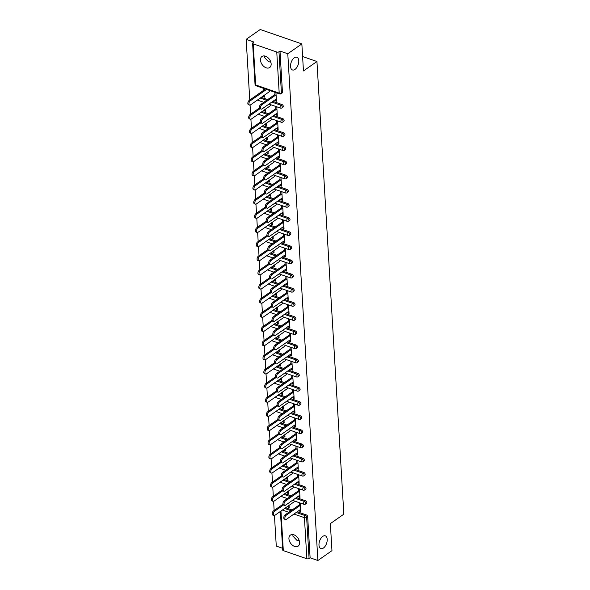 <?xml version="1.0" encoding="UTF-8"?>
<svg xmlns="http://www.w3.org/2000/svg" width="590" height="590" viewBox="0 0 590 590"><rect width="100%" height="100%" fill="white"/><g stroke="black" fill="none" stroke-linecap="round" stroke-linejoin="round"><path stroke-width="0.89" d="M299.285 540.809L296.866 540.263L292.846 536.045L293.046 534.599M322.745 536.406A6.741 3.688 109.1 0 0 319.087 543.095A6.741 3.688 109.1 0 0 320.886 548.582A6.741 3.688 109.1 0 0 323.438 548.022A6.741 3.688 109.1 0 0 327.096 541.332A6.741 3.688 109.1 0 0 325.296 535.845A6.741 3.688 109.1 0 0 322.745 536.406M270.847 62.186L268.428 61.64L264.409 57.422L264.608 55.976M294.314 57.783A6.741 3.688 109.1 0 0 290.649 64.472A6.741 3.688 109.1 0 0 292.456 69.959A6.741 3.688 109.1 0 0 295 69.399A6.741 3.688 109.1 0 0 298.665 62.71A6.741 3.688 109.1 0 0 296.858 57.223A6.741 3.688 109.1 0 0 294.314 57.783M260.492 60.165A6.741 4.499 -125 0 0 263.995 66.582A6.741 4.499 -125 0 0 269.682 67.526A6.741 4.499 -125 0 0 271.149 63.853A6.741 4.499 -125 0 0 267.639 57.429A6.741 4.499 -125 0 0 261.953 56.485A6.741 4.499 -125 0 0 260.492 60.165M288.93 538.788A6.741 4.499 -125 0 0 292.433 545.204A6.741 4.499 -125 0 0 298.12 546.148A6.741 4.499 -125 0 0 299.58 542.476A6.741 4.499 -125 0 0 296.077 536.052A6.741 4.499 -125 0 0 290.391 535.108A6.741 4.499 -125 0 0 288.93 538.788M246.163 39.346L253.951 42.045L252.918 42.76A1.578 0.797 -3.4 0 0 252.594 43.284A1.578 0.797 -3.4 0 0 253.206 43.867L276.762 52.023A1.578 0.797 -3.4 0 0 278.974 51.78L279.999 51.065L287.787 53.756L301.851 43.911L260.227 29.5L246.163 39.346L249.769 100.027M250.072 105.109L250.61 114.18M250.912 119.261L251.451 128.332M251.753 133.414L252.291 142.485M252.594 147.566L253.132 156.638M253.435 161.719L253.973 170.783M254.275 175.872L254.814 184.935M255.116 190.024L255.654 199.088M255.957 204.177L256.495 213.241M256.798 218.33L257.336 227.393M257.638 232.475L258.177 241.546M258.479 246.627L259.017 255.699M259.32 260.78L259.858 269.851M260.161 274.933L260.699 284.004M261.001 289.085L261.54 298.156M261.842 303.238L262.38 312.302M262.683 317.391L263.221 326.454M263.524 331.543L264.062 340.607M264.364 345.696L264.903 354.76M265.205 359.841L265.743 368.912M266.046 373.994L266.584 383.065M266.887 388.146L267.425 397.218M267.727 402.299L268.266 411.37M268.568 416.452L269.106 425.523M269.409 430.604L269.947 439.668M270.25 444.757L270.788 453.821M271.09 458.909L271.629 467.973M271.931 473.062L272.469 482.126M272.772 487.215L273.31 496.279M273.613 501.36L274.151 510.431M274.453 515.513L276.275 546.089L282.595 548.28M301.851 43.911L303.452 70.94L316.941 61.5L302.596 56.537M316.941 61.5L343.837 514.178L330.348 523.618L331.956 550.654L317.892 560.5L310.111 557.808L307.67 516.707L306.638 517.43L309.079 558.524L310.111 557.808M309.079 558.524A1.578 0.797 176.6 0 1 306.866 558.767L283.311 550.61A1.578 0.797 176.6 0 1 282.699 550.035L280.405 511.434M287.787 53.756L317.892 560.5M300.332 503.056L300.841 511.641L299.764 511.265L300.782 510.549M289.056 505.379L289.189 507.606L288.104 507.23L289.122 506.515M299.248 502.68L299.447 505.962M299.691 510.04L299.764 511.265M288.038 506.087L288.104 507.23M261.274 97.357L267.698 99.577M272.846 101.362L281.954 104.519A1.578 1.055 55 0 1 283.281 106.311A1.578 1.055 55 0 1 282.942 107.166L281.917 107.889A1.578 1.055 55 0 0 282.256 107.026A1.578 1.055 -125 0 0 280.929 105.234L281.954 104.519M279.999 51.065L282.44 92.158A1.578 1.055 55 0 1 282.101 93.021L281.076 93.736A1.578 1.055 55 0 0 281.415 92.873L282.44 92.158M285.656 507.761L292.08 509.981M297.227 511.766L306.335 514.915A1.578 1.055 55 0 1 307.67 516.707M276.149 113.789L276.216 115.013L277.3 115.389L276.791 106.805M275.707 106.429L275.906 109.71M265.515 109.128L265.647 111.355L264.563 110.979L265.581 110.264M264.497 109.843L264.563 110.979M262.956 125.663L269.379 127.883M274.527 129.667L283.635 132.816A1.578 1.055 55 0 1 284.963 134.609A1.578 1.055 55 0 1 284.623 135.471L283.598 136.194A1.578 1.055 55 0 0 283.938 135.331A1.578 1.055 -125 0 0 282.61 133.539L283.635 132.816M277.831 142.094L277.897 143.318L278.981 143.695L278.473 135.11M277.389 134.734L277.588 138.008M267.196 137.433L267.329 139.66L266.245 139.284L267.263 138.569M266.179 138.141L266.245 139.284M264.637 153.96L271.061 156.188M276.209 157.965L285.317 161.122A1.578 1.055 55 0 1 286.644 162.914A1.578 1.055 55 0 1 286.305 163.777L285.28 164.499A1.578 1.055 55 0 0 285.619 163.637A1.578 1.055 -125 0 0 284.292 161.844L285.317 161.122M279.512 170.399L279.586 171.624L280.663 171.992L280.154 163.415M279.07 163.039L279.269 166.314M268.878 165.731L269.011 167.958L267.926 167.59L268.944 166.874M267.86 166.446L267.926 167.59M266.319 182.266L272.742 184.493M277.89 186.27L286.998 189.427A1.578 1.055 55 0 1 288.326 191.219A1.578 1.055 55 0 1 287.986 192.082L286.961 192.797A1.578 1.055 55 0 0 287.3 191.942A1.578 1.055 -125 0 0 285.973 190.142L286.998 189.427M281.194 198.705L281.268 199.922L282.344 200.298L281.836 191.72M280.752 191.344L280.951 194.619M270.559 194.036L270.692 196.264L269.608 195.887L270.626 195.179M269.542 194.752L269.608 195.887M268 210.571L274.424 212.798M279.572 214.576L288.68 217.732A1.578 1.055 55 0 1 290.007 219.524A1.578 1.055 55 0 1 289.668 220.387L288.643 221.103A1.578 1.055 55 0 0 288.982 220.24A1.578 1.055 -125 0 0 287.655 218.447L288.68 217.732M282.876 227.003L282.949 228.227L284.026 228.603L283.517 220.018M282.433 219.65L282.632 222.924M272.241 222.342L272.374 224.569L271.289 224.193L272.307 223.477M271.223 223.057L271.289 224.193M269.682 238.876L276.105 241.096M281.253 242.881L290.361 246.03A1.578 1.055 55 0 1 291.689 247.83A1.578 1.055 55 0 1 291.349 248.685L290.324 249.408A1.578 1.055 55 0 0 290.663 248.545A1.578 1.055 -125 0 0 289.336 246.753L290.361 246.03M284.557 255.308L284.631 256.532L285.707 256.908L285.199 248.324M284.115 247.948L284.314 251.229M273.922 250.647L274.055 252.874L272.971 252.498L273.989 251.782M272.905 251.355L272.971 252.498M271.363 267.174L277.787 269.401M282.935 271.186L292.043 274.335A1.578 1.055 55 0 1 293.37 276.127A1.578 1.055 55 0 1 293.031 276.99L292.006 277.713A1.578 1.055 55 0 0 292.345 276.85A1.578 1.055 -125 0 0 291.018 275.058L292.043 274.335M286.239 283.613L286.312 284.837L287.389 285.206L286.88 276.629M285.796 276.253L285.995 279.527M275.604 278.952L275.737 281.172L274.652 280.803L275.67 280.088M274.586 279.66L274.652 280.803M273.045 295.479L279.468 297.707M284.616 299.484L293.724 302.641A1.578 1.055 55 0 1 295.052 304.433A1.578 1.055 55 0 1 294.712 305.296L293.687 306.011A1.578 1.055 55 0 0 294.026 305.155A1.578 1.055 -125 0 0 292.699 303.363L293.724 302.641M287.92 311.918L287.994 313.135L289.07 313.511L288.562 304.934M287.478 304.558L287.677 307.832M277.285 307.25L277.418 309.477L276.334 309.101L277.352 308.393M276.268 307.965L276.334 309.101M274.726 323.785L281.15 326.012M286.298 327.789L295.406 330.946A1.578 1.055 55 0 1 296.733 332.738A1.578 1.055 55 0 1 296.394 333.601L295.369 334.316A1.578 1.055 55 0 0 295.708 333.453A1.578 1.055 -125 0 0 294.381 331.661L295.406 330.946M289.602 340.216L289.675 341.44L290.752 341.817L290.243 333.239M289.159 332.863L289.358 336.138M278.967 335.555L279.1 337.782L278.015 337.406L279.033 336.698M277.949 336.271L278.015 337.406M276.408 352.09L282.831 354.31M287.979 356.094L297.087 359.251A1.578 1.055 55 0 1 298.422 361.043A1.578 1.055 55 0 1 298.075 361.899L297.05 362.621A1.578 1.055 55 0 0 297.389 361.759A1.578 1.055 -125 0 0 296.062 359.966L297.087 359.251M291.283 368.521L291.357 369.746L292.433 370.122L291.925 361.537M290.841 361.161L291.04 364.443M280.648 363.86L280.781 366.088L279.697 365.712L280.715 364.996M279.631 364.576L279.697 365.712M278.089 380.395L284.513 382.615M289.661 384.4L298.769 387.549A1.578 1.055 55 0 1 300.104 389.341A1.578 1.055 55 0 1 299.757 390.204L298.732 390.927A1.578 1.055 55 0 0 299.071 390.064A1.578 1.055 -125 0 0 297.744 388.272L298.769 387.549M292.965 396.827L293.038 398.051L294.115 398.427L293.606 389.843M292.522 389.466L292.721 392.748M282.33 392.166L282.463 394.393L281.378 394.017L282.396 393.301M281.312 392.874L281.378 394.017M279.771 408.693L286.194 410.92M291.342 412.705L300.45 415.854A1.578 1.055 55 0 1 301.785 417.646A1.578 1.055 55 0 1 301.438 418.509L300.413 419.232A1.578 1.055 55 0 0 300.753 418.369A1.578 1.055 -125 0 0 299.425 416.577L300.45 415.854M294.646 425.132L294.72 426.356L295.796 426.725L295.288 418.148M294.204 417.772L294.403 421.046M284.011 420.471L284.144 422.691L283.06 422.322L284.078 421.607M282.994 421.179L283.06 422.322M281.452 436.998L287.876 439.226M293.024 441.003L302.132 444.159A1.578 1.055 55 0 1 303.467 445.952A1.578 1.055 55 0 1 303.12 446.814L302.095 447.53A1.578 1.055 55 0 0 302.434 446.674A1.578 1.055 -125 0 0 301.106 444.875L302.132 444.159M296.328 453.437L296.401 454.654L297.478 455.03L296.969 446.453M295.885 446.077L296.084 449.351M285.693 448.769L285.826 450.996L284.741 450.62L285.759 449.912M284.675 449.484L284.741 450.62M283.134 465.303L289.557 467.531M294.705 469.308L303.813 472.465A1.578 1.055 55 0 1 305.148 474.257A1.578 1.055 55 0 1 304.801 475.12L303.776 475.835A1.578 1.055 55 0 0 304.116 474.972A1.578 1.055 -125 0 0 302.788 473.18L303.813 472.465M298.009 481.735L298.083 482.959L299.159 483.335L298.651 474.751M297.567 474.382L297.766 477.657M287.374 477.074L287.507 479.301L286.423 478.925L287.441 478.217M286.356 477.789L286.423 478.925M284.815 493.609L291.239 495.829M296.387 497.613L305.495 500.763A1.578 1.055 55 0 1 306.83 502.562A1.578 1.055 55 0 1 306.483 503.418L305.458 504.14A1.578 1.055 55 0 0 305.797 503.277A1.578 1.055 -125 0 0 304.469 501.485L305.495 500.763M288.215 491.227L288.348 493.454L287.264 493.078L288.281 492.362M287.197 491.942L287.264 493.078M298.85 495.888L298.923 497.112L300 497.488L299.491 488.904M298.407 488.535L298.606 491.809M283.974 479.456L290.398 481.676M295.546 483.461L304.654 486.617A1.578 1.055 55 0 1 305.989 488.409A1.578 1.055 55 0 1 305.642 489.265L304.617 489.988A1.578 1.055 55 0 0 304.956 489.125A1.578 1.055 -125 0 0 303.629 487.333L304.654 486.617M286.534 462.921L286.666 465.149L285.582 464.773L286.6 464.065M285.516 463.637L285.582 464.773M297.168 467.582L297.242 468.807L298.319 469.183L297.81 460.606M296.726 460.229L296.925 463.504M282.293 451.151L288.717 453.378M293.864 455.156L302.972 458.312A1.578 1.055 55 0 1 304.307 460.104A1.578 1.055 55 0 1 303.961 460.967L302.935 461.682A1.578 1.055 55 0 0 303.275 460.82A1.578 1.055 -125 0 0 301.947 459.027L302.972 458.312M284.852 434.616L284.985 436.843L283.901 436.467L284.918 435.759M283.834 435.332L283.901 436.467M295.487 439.285L295.56 440.501L296.637 440.877L296.128 432.3M295.044 431.924L295.243 435.199M280.611 422.846L287.035 425.073M292.183 426.85L301.291 430.007A1.578 1.055 55 0 1 302.626 431.799A1.578 1.055 55 0 1 302.279 432.662L301.254 433.377A1.578 1.055 55 0 0 301.593 432.522A1.578 1.055 -125 0 0 300.266 430.729L301.291 430.007M283.171 406.318L283.303 408.538L282.219 408.169L283.237 407.454M282.153 407.026L282.219 408.169M293.805 410.979L293.879 412.204L294.956 412.58L294.447 403.995M293.363 403.619L293.562 406.894M278.93 394.548L285.354 396.768M290.501 398.552L299.609 401.702A1.578 1.055 55 0 1 300.944 403.494A1.578 1.055 55 0 1 300.598 404.356L299.572 405.079A1.578 1.055 55 0 0 299.912 404.216A1.578 1.055 -125 0 0 298.584 402.424L299.609 401.702M281.489 378.013L281.622 380.24L280.538 379.864L281.555 379.149M280.471 378.721L280.538 379.864M292.124 382.674L292.197 383.898L293.274 384.274L292.765 375.69M291.681 375.314L291.88 378.596M277.248 366.243L283.672 368.462M288.82 370.247L297.928 373.396A1.578 1.055 55 0 1 299.263 375.196A1.578 1.055 55 0 1 298.916 376.051L297.891 376.774A1.578 1.055 55 0 0 298.23 375.911A1.578 1.055 -125 0 0 296.903 374.119L297.928 373.396M279.808 349.708L279.94 351.935L278.856 351.559L279.874 350.851M278.79 350.423L278.856 351.559M290.442 354.369L290.516 355.593L291.593 355.969L291.084 347.385M290 347.016L290.199 350.29M275.567 337.937L281.991 340.165M287.138 341.942L296.246 345.098A1.578 1.055 55 0 1 297.574 346.891A1.578 1.055 55 0 1 297.235 347.753L296.209 348.469A1.578 1.055 55 0 0 296.549 347.606A1.578 1.055 -125 0 0 295.221 345.814L296.246 345.098M278.126 321.403L278.259 323.63L277.175 323.254L278.192 322.546M277.108 322.118L277.175 323.254M288.761 326.071L288.834 327.288L289.911 327.664L289.402 319.087M288.318 318.711L288.517 321.985M273.885 309.632L280.309 311.859M285.457 313.637L294.565 316.793A1.578 1.055 55 0 1 295.892 318.585A1.578 1.055 55 0 1 295.553 319.448L294.528 320.163A1.578 1.055 55 0 0 294.867 319.308A1.578 1.055 -125 0 0 293.54 317.509L294.565 316.793M276.445 293.097L276.577 295.325L275.493 294.956L276.511 294.24M275.427 293.813L275.493 294.956M287.079 297.766L287.153 298.99L288.23 299.359L287.721 290.781M286.637 290.405L286.836 293.68M272.204 281.327L278.627 283.554M283.775 285.339L292.883 288.488A1.578 1.055 55 0 1 294.211 290.28A1.578 1.055 55 0 1 293.872 291.143L292.846 291.866A1.578 1.055 55 0 0 293.186 291.003A1.578 1.055 -125 0 0 291.858 289.211L292.883 288.488M274.763 264.799L274.896 267.027L273.812 266.651L274.829 265.935M273.745 265.507L273.812 266.651M285.398 269.46L285.471 270.685L286.548 271.061L286.039 262.476M284.955 262.1L285.154 265.375M270.522 253.029L276.946 255.249M282.094 257.034L291.202 260.183A1.578 1.055 55 0 1 292.529 261.975A1.578 1.055 55 0 1 292.19 262.838L291.165 263.56A1.578 1.055 55 0 0 291.504 262.697A1.578 1.055 -125 0 0 290.177 260.905L291.202 260.183M273.082 236.494L273.214 238.721L272.13 238.345L273.148 237.63M272.064 237.209L272.13 238.345M283.716 241.155L283.79 242.379L284.867 242.756L284.358 234.171M283.274 233.795L283.473 237.077M268.841 224.724L275.264 226.944M280.412 228.728L289.52 231.885A1.578 1.055 55 0 1 290.848 233.677A1.578 1.055 55 0 1 290.509 234.532L289.483 235.255A1.578 1.055 55 0 0 289.823 234.392A1.578 1.055 -125 0 0 288.495 232.6L289.52 231.885M271.4 208.189L271.533 210.416L270.449 210.04L271.466 209.332M270.382 208.904L270.449 210.04M282.035 212.85L282.108 214.074L283.185 214.45L282.676 205.866M281.592 205.497L281.791 208.772M267.159 196.418L273.583 198.646M278.731 200.423L287.839 203.58A1.578 1.055 55 0 1 289.166 205.372A1.578 1.055 55 0 1 288.827 206.234L287.802 206.95A1.578 1.055 55 0 0 288.141 206.087A1.578 1.055 -125 0 0 286.814 204.295L287.839 203.58M269.719 179.884L269.851 182.111L268.767 181.735L269.785 181.027M268.701 180.599L268.767 181.735M280.353 184.552L280.427 185.769L281.504 186.145L280.995 177.568M279.911 177.192L280.11 180.466M265.478 168.113L271.901 170.34M277.049 172.118L286.157 175.274A1.578 1.055 55 0 1 287.485 177.066A1.578 1.055 55 0 1 287.146 177.929L286.12 178.645A1.578 1.055 55 0 0 286.46 177.789A1.578 1.055 -125 0 0 285.132 175.997L286.157 175.274M268.037 151.586L268.17 153.806L267.086 153.437L268.103 152.722M267.019 152.294L267.086 153.437M278.672 156.247L278.745 157.471L279.822 157.84L279.313 149.263M278.229 148.887L278.428 152.161M263.796 139.808L270.22 142.035M275.368 143.82L284.476 146.969A1.578 1.055 55 0 1 285.803 148.761A1.578 1.055 55 0 1 285.464 149.624L284.439 150.347A1.578 1.055 55 0 0 284.778 149.484A1.578 1.055 -125 0 0 283.451 147.692L284.476 146.969M266.356 123.281L266.488 125.508L265.404 125.132L266.422 124.416M265.338 123.989L265.404 125.132M276.99 127.942L277.057 129.166L278.141 129.542L277.632 120.957M276.548 120.581L276.747 123.863M262.115 111.51L268.538 113.73M273.686 115.515L282.794 118.664A1.578 1.055 55 0 1 284.122 120.463A1.578 1.055 55 0 1 283.783 121.319L282.757 122.041A1.578 1.055 55 0 0 283.097 121.179A1.578 1.055 -125 0 0 281.769 119.386L282.794 118.664M264.674 94.975L264.807 97.203L263.723 96.826L264.74 96.111M263.214 88.249L263.354 90.521M263.656 95.691L263.723 96.826M264.431 90.889L264.298 88.618M275.309 99.636L275.375 100.861L276.459 101.237L275.95 92.652M274.866 92.283L275.065 95.558M298.923 497.112L299.941 496.397M298.083 482.959L299.101 482.251M297.242 468.807L298.26 468.099M296.401 454.654L297.419 453.946M295.56 440.501L296.578 439.793M294.72 426.356L295.738 425.641M293.879 412.204L294.897 411.488M293.038 398.051L294.056 397.336M292.197 383.898L293.215 383.183M291.357 369.746L292.375 369.03M290.516 355.593L291.534 354.885M289.675 341.44L290.693 340.732M288.834 327.288L289.852 326.58M287.994 313.135L289.012 312.427M287.153 298.99L288.171 298.274M286.312 284.837L287.33 284.122M285.471 270.685L286.482 269.969M284.631 256.532L285.641 255.817M283.79 242.379L284.8 241.664M282.949 228.227L283.96 227.519M282.108 214.074L283.119 213.366M281.268 199.922L282.278 199.214M280.427 185.769L281.437 185.061M279.586 171.624L280.597 170.908M278.745 157.471L279.756 156.756M277.897 143.318L278.915 142.603M277.057 129.166L278.074 128.45M276.216 115.013L277.234 114.298M275.375 100.861L276.393 100.145M285.545 519.51L284.461 519.141A2.367 1.298 -70.9 0 1 283.834 517.209A2.367 1.298 -70.9 0 1 285.118 514.856L286.202 515.232A2.367 1.298 109.1 0 0 284.911 517.585A2.367 1.298 109.1 0 0 285.545 519.51A2.367 1.298 109.1 0 0 286.445 519.318L300.708 509.332M285.118 514.856L299.381 504.87M286.202 515.232L300.465 505.247M273.974 515.505L272.897 515.136A2.367 1.298 -70.9 0 1 272.263 513.204A2.367 1.298 -70.9 0 1 273.546 510.851L274.63 511.228A2.367 1.298 109.1 0 0 273.34 513.58A2.367 1.298 109.1 0 0 273.974 515.505A2.367 1.298 109.1 0 0 274.874 515.313L294.167 501.795M283.569 504.966L274.63 511.228M283.023 504.221L273.546 510.851M284.705 505.365L283.62 504.988A2.367 1.298 -70.9 0 1 282.994 503.056A2.367 1.298 -70.9 0 1 284.277 500.711L285.361 501.08A2.367 1.298 109.1 0 0 284.07 503.432A2.367 1.298 109.1 0 0 284.705 505.365A2.367 1.298 109.1 0 0 285.604 505.165L299.868 495.18M284.277 500.711L298.54 490.718M285.361 501.08L299.624 491.094M283.864 491.212L282.78 490.836A2.367 1.298 -70.9 0 1 282.153 488.904A2.367 1.298 -70.9 0 1 283.436 486.558L284.52 486.927A2.367 1.298 109.1 0 0 283.23 489.28A2.367 1.298 109.1 0 0 283.864 491.212A2.367 1.298 109.1 0 0 284.764 491.013L299.027 481.027M283.436 486.558L297.699 476.565M284.52 486.927L298.783 476.941M283.023 477.059L281.939 476.683A2.367 1.298 -70.9 0 1 281.312 474.758A2.367 1.298 -70.9 0 1 282.595 472.406L283.679 472.782A2.367 1.298 109.1 0 0 282.389 475.127A2.367 1.298 109.1 0 0 283.023 477.059A2.367 1.298 109.1 0 0 283.923 476.86L298.186 466.874M282.595 472.406L296.858 462.42M283.679 472.782L297.943 462.789M282.182 462.907L281.098 462.531A2.367 1.298 -70.9 0 1 280.471 460.606A2.367 1.298 -70.9 0 1 281.755 458.253L282.839 458.629A2.367 1.298 109.1 0 0 281.548 460.974A2.367 1.298 109.1 0 0 282.182 462.907A2.367 1.298 109.1 0 0 283.082 462.708L297.345 452.722M281.755 458.253L296.018 448.267M282.839 458.629L297.102 448.636M281.342 448.754L280.257 448.378A2.367 1.298 -70.9 0 1 279.631 446.453A2.367 1.298 -70.9 0 1 280.914 444.1L281.998 444.476A2.367 1.298 109.1 0 0 280.707 446.829A2.367 1.298 109.1 0 0 281.342 448.754A2.367 1.298 109.1 0 0 282.241 448.555L296.505 438.569M280.914 444.1L295.177 434.115M281.998 444.476L296.261 434.491M273.133 501.353L272.056 500.984A2.367 1.298 -70.9 0 1 271.422 499.051A2.367 1.298 -70.9 0 1 272.705 496.699L273.79 497.075A2.367 1.298 109.1 0 0 272.499 499.428A2.367 1.298 109.1 0 0 273.133 501.353A2.367 1.298 109.1 0 0 274.033 501.161L293.326 487.65M282.728 490.814L273.79 497.075M282.182 490.069L272.705 496.699M272.292 487.207L271.216 486.831A2.367 1.298 -70.9 0 1 270.581 484.899A2.367 1.298 -70.9 0 1 271.865 482.554L272.949 482.922A2.367 1.298 109.1 0 0 271.658 485.275A2.367 1.298 109.1 0 0 272.292 487.207A2.367 1.298 109.1 0 0 273.192 487.008L292.485 473.497M281.887 476.661L272.949 482.922M281.342 475.916L271.865 482.554M271.452 473.055L270.375 472.678A2.367 1.298 -70.9 0 1 269.741 470.746A2.367 1.298 -70.9 0 1 271.024 468.401L272.108 468.77A2.367 1.298 109.1 0 0 270.817 471.122A2.367 1.298 109.1 0 0 271.452 473.055A2.367 1.298 109.1 0 0 272.351 472.856L291.644 459.345M281.046 462.508L272.108 468.77M280.501 461.764L271.024 468.401M270.611 458.902L269.534 458.526A2.367 1.298 -70.9 0 1 268.9 456.601A2.367 1.298 -70.9 0 1 270.183 454.248L271.267 454.625A2.367 1.298 109.1 0 0 269.977 456.97A2.367 1.298 109.1 0 0 270.611 458.902A2.367 1.298 109.1 0 0 271.511 458.703L290.804 445.192M280.206 448.363L271.267 454.625M279.66 447.611L270.183 454.248M269.77 444.749L268.693 444.373A2.367 1.298 -70.9 0 1 268.059 442.448A2.367 1.298 -70.9 0 1 269.342 440.096L270.427 440.472A2.367 1.298 109.1 0 0 269.136 442.817A2.367 1.298 109.1 0 0 269.77 444.749A2.367 1.298 109.1 0 0 270.67 444.55L289.963 431.039M279.365 434.211L270.427 440.472M278.819 433.458L269.342 440.096M280.501 434.601L279.417 434.225A2.367 1.298 -70.9 0 1 278.79 432.3A2.367 1.298 -70.9 0 1 280.073 429.948L281.157 430.324A2.367 1.298 109.1 0 0 279.867 432.676A2.367 1.298 109.1 0 0 280.501 434.601A2.367 1.298 109.1 0 0 281.401 434.402L295.664 424.417M280.073 429.948L294.336 419.962M281.157 430.324L295.42 420.338M268.929 430.597L267.853 430.221A2.367 1.298 -70.9 0 1 267.218 428.296A2.367 1.298 -70.9 0 1 268.502 425.943L269.586 426.319A2.367 1.298 109.1 0 0 268.295 428.672A2.367 1.298 109.1 0 0 268.929 430.597A2.367 1.298 109.1 0 0 269.829 430.398L289.122 416.887M278.524 420.058L269.586 426.319M277.979 419.306L268.502 425.943M279.66 420.449L278.576 420.073A2.367 1.298 -70.9 0 1 277.949 418.148A2.367 1.298 -70.9 0 1 279.232 415.795L280.316 416.171A2.367 1.298 109.1 0 0 279.026 418.524A2.367 1.298 109.1 0 0 279.66 420.449A2.367 1.298 109.1 0 0 280.56 420.257L294.823 410.264M279.232 415.795L293.495 405.809M280.316 416.171L294.58 406.185M268.089 416.444L267.012 416.068A2.367 1.298 -70.9 0 1 266.378 414.143A2.367 1.298 -70.9 0 1 267.661 411.791L268.745 412.167A2.367 1.298 109.1 0 0 267.454 414.519A2.367 1.298 109.1 0 0 268.089 416.444A2.367 1.298 109.1 0 0 268.988 416.245L288.281 402.734M277.683 405.905L268.745 412.167M277.138 405.153L267.661 411.791M278.819 406.296L277.735 405.927A2.367 1.298 -70.9 0 1 277.108 403.995A2.367 1.298 -70.9 0 1 278.392 401.643L279.476 402.019A2.367 1.298 109.1 0 0 278.185 404.371A2.367 1.298 109.1 0 0 278.819 406.296A2.367 1.298 109.1 0 0 279.719 406.104L293.982 396.111M278.392 401.643L292.655 391.657M279.476 402.019L293.739 392.033M267.248 402.292L266.171 401.915A2.367 1.298 -70.9 0 1 265.537 399.991A2.367 1.298 -70.9 0 1 266.82 397.638L267.904 398.014A2.367 1.298 109.1 0 0 266.614 400.367A2.367 1.298 109.1 0 0 267.248 402.292A2.367 1.298 109.1 0 0 268.148 402.1L287.441 388.581M276.843 391.753L267.904 398.014M276.297 391L266.82 397.638M277.979 392.144L276.894 391.775A2.367 1.298 -70.9 0 1 276.268 389.843A2.367 1.298 -70.9 0 1 277.551 387.49L278.635 387.866A2.367 1.298 109.1 0 0 277.344 390.219A2.367 1.298 109.1 0 0 277.979 392.144A2.367 1.298 109.1 0 0 278.878 391.952L293.142 381.966M277.551 387.49L291.814 377.504M278.635 387.866L292.898 377.88M266.407 388.139L265.33 387.77A2.367 1.298 -70.9 0 1 264.696 385.838A2.367 1.298 -70.9 0 1 265.979 383.485L267.064 383.861A2.367 1.298 109.1 0 0 265.773 386.214A2.367 1.298 109.1 0 0 266.407 388.139A2.367 1.298 109.1 0 0 267.307 387.947L286.6 374.429M276.002 377.6L267.064 383.861M275.456 376.855L265.979 383.485M277.138 377.998L276.054 377.622A2.367 1.298 -70.9 0 1 275.419 375.69A2.367 1.298 -70.9 0 1 276.71 373.345L277.794 373.713A2.367 1.298 109.1 0 0 276.504 376.066A2.367 1.298 109.1 0 0 277.138 377.998A2.367 1.298 109.1 0 0 278.038 377.799L292.301 367.813M276.71 373.345L290.973 363.352M277.794 373.713L292.057 363.728M265.566 373.986L264.49 373.618A2.367 1.298 -70.9 0 1 263.855 371.685A2.367 1.298 -70.9 0 1 265.139 369.333L266.223 369.709A2.367 1.298 109.1 0 0 264.932 372.061A2.367 1.298 109.1 0 0 265.566 373.986A2.367 1.298 109.1 0 0 266.466 373.795L285.759 360.284M275.161 363.447L266.223 369.709M274.616 362.703L265.139 369.333M276.297 363.846L275.213 363.469A2.367 1.298 -70.9 0 1 274.579 361.537A2.367 1.298 -70.9 0 1 275.869 359.192L276.953 359.561A2.367 1.298 109.1 0 0 275.663 361.913A2.367 1.298 109.1 0 0 276.297 363.846A2.367 1.298 109.1 0 0 277.197 363.647L291.46 353.661M275.869 359.192L290.132 349.199M276.953 359.561L291.217 349.575M264.726 359.841L263.649 359.465A2.367 1.298 -70.9 0 1 263.015 357.533A2.367 1.298 -70.9 0 1 264.298 355.187L265.382 355.556A2.367 1.298 109.1 0 0 264.091 357.909A2.367 1.298 109.1 0 0 264.726 359.841A2.367 1.298 109.1 0 0 265.625 359.642L284.918 346.131M274.32 349.295L265.382 355.556M273.775 348.55L264.298 355.187M275.456 349.693L274.372 349.317A2.367 1.298 -70.9 0 1 273.738 347.392A2.367 1.298 -70.9 0 1 275.029 345.039L276.113 345.416A2.367 1.298 109.1 0 0 274.822 347.761A2.367 1.298 109.1 0 0 275.456 349.693A2.367 1.298 109.1 0 0 276.356 349.494L290.619 339.508M275.029 345.039L289.292 335.054M276.113 345.416L290.376 335.422M263.885 345.688L262.808 345.312A2.367 1.298 -70.9 0 1 262.174 343.38A2.367 1.298 -70.9 0 1 263.457 341.035L264.541 341.404A2.367 1.298 109.1 0 0 263.251 343.756A2.367 1.298 109.1 0 0 263.885 345.688A2.367 1.298 109.1 0 0 264.785 345.489L284.078 331.978M273.48 335.142L264.541 341.404M272.934 334.397L263.457 341.035M274.616 335.54L273.531 335.164A2.367 1.298 -70.9 0 1 272.897 333.239A2.367 1.298 -70.9 0 1 274.188 330.887L275.272 331.263A2.367 1.298 109.1 0 0 273.981 333.608A2.367 1.298 109.1 0 0 274.616 335.54A2.367 1.298 109.1 0 0 275.515 335.341L289.779 325.356M274.188 330.887L288.451 320.901M275.272 331.263L289.535 321.27M263.044 331.536L261.967 331.16A2.367 1.298 -70.9 0 1 261.333 329.235A2.367 1.298 -70.9 0 1 262.616 326.882L263.701 327.258A2.367 1.298 109.1 0 0 262.41 329.604A2.367 1.298 109.1 0 0 263.044 331.536A2.367 1.298 109.1 0 0 263.944 331.337L283.237 317.826M272.639 320.997L263.701 327.258M272.093 320.245L262.616 326.882M273.775 321.388L272.691 321.012A2.367 1.298 -70.9 0 1 272.056 319.087A2.367 1.298 -70.9 0 1 273.347 316.734L274.431 317.11A2.367 1.298 109.1 0 0 273.141 319.463A2.367 1.298 109.1 0 0 273.775 321.388A2.367 1.298 109.1 0 0 274.675 321.189L288.938 311.203M273.347 316.734L287.61 306.748M274.431 317.11L288.694 307.125M262.203 317.383L261.127 317.007A2.367 1.298 -70.9 0 1 260.492 315.082A2.367 1.298 -70.9 0 1 261.776 312.73L262.86 313.106A2.367 1.298 109.1 0 0 261.569 315.451A2.367 1.298 109.1 0 0 262.203 317.383A2.367 1.298 109.1 0 0 263.103 317.184L282.396 303.673M271.798 306.844L262.86 313.106M271.252 306.092L261.776 312.73M272.934 307.235L271.85 306.859A2.367 1.298 -70.9 0 1 271.216 304.934A2.367 1.298 -70.9 0 1 272.506 302.582L273.59 302.958A2.367 1.298 109.1 0 0 272.3 305.31A2.367 1.298 109.1 0 0 272.934 307.235A2.367 1.298 109.1 0 0 273.834 307.036L288.097 297.05M272.506 302.582L286.769 292.596M273.59 302.958L287.854 292.972M261.363 303.231L260.286 302.854A2.367 1.298 -70.9 0 1 259.652 300.93A2.367 1.298 -70.9 0 1 260.935 298.577L262.019 298.953A2.367 1.298 109.1 0 0 260.728 301.306A2.367 1.298 109.1 0 0 261.363 303.231A2.367 1.298 109.1 0 0 262.262 303.031L281.555 289.52M270.957 292.692L262.019 298.953M270.412 291.939L260.935 298.577M272.093 293.082L271.009 292.706A2.367 1.298 -70.9 0 1 270.375 290.781A2.367 1.298 -70.9 0 1 271.666 288.429L272.75 288.805A2.367 1.298 109.1 0 0 271.459 291.158A2.367 1.298 109.1 0 0 272.093 293.082A2.367 1.298 109.1 0 0 272.993 292.891L287.256 282.898M271.666 288.429L285.929 278.443M272.75 288.805L287.013 278.819M260.522 289.078L259.445 288.702A2.367 1.298 -70.9 0 1 258.811 286.777A2.367 1.298 -70.9 0 1 260.094 284.424L261.178 284.8A2.367 1.298 109.1 0 0 259.888 287.153A2.367 1.298 109.1 0 0 260.522 289.078A2.367 1.298 109.1 0 0 261.422 288.879L280.715 275.368M270.117 278.539L261.178 284.8M269.571 277.787L260.094 284.424M271.252 278.93L270.168 278.561A2.367 1.298 -70.9 0 1 269.534 276.629A2.367 1.298 -70.9 0 1 270.825 274.276L271.909 274.652A2.367 1.298 109.1 0 0 270.618 277.005A2.367 1.298 109.1 0 0 271.252 278.93A2.367 1.298 109.1 0 0 272.152 278.738L286.416 268.745M270.825 274.276L285.088 264.291M271.909 274.652L286.172 264.667M259.681 274.925L258.604 274.549A2.367 1.298 -70.9 0 1 257.97 272.624A2.367 1.298 -70.9 0 1 259.253 270.272L260.338 270.648A2.367 1.298 109.1 0 0 259.047 273A2.367 1.298 109.1 0 0 259.681 274.925A2.367 1.298 109.1 0 0 260.581 274.726L279.874 261.215M269.276 264.386L260.338 270.648M268.73 263.634L259.253 270.272M270.412 264.777L269.328 264.409A2.367 1.298 -70.9 0 1 268.693 262.476A2.367 1.298 -70.9 0 1 269.984 260.124L271.068 260.5A2.367 1.298 109.1 0 0 269.778 262.852A2.367 1.298 109.1 0 0 270.412 264.777A2.367 1.298 109.1 0 0 271.312 264.586L285.575 254.6M269.984 260.124L284.247 250.138M271.068 260.5L285.331 250.514M258.84 260.773L257.764 260.404A2.367 1.298 -70.9 0 1 257.129 258.472A2.367 1.298 -70.9 0 1 258.413 256.119L259.497 256.495A2.367 1.298 109.1 0 0 258.206 258.848A2.367 1.298 109.1 0 0 258.84 260.773A2.367 1.298 109.1 0 0 259.74 260.581L279.033 247.063M268.435 250.234L259.497 256.495M267.889 249.489L258.413 256.119M269.571 250.632L268.487 250.256A2.367 1.298 -70.9 0 1 267.853 248.324A2.367 1.298 -70.9 0 1 269.143 245.978L270.227 246.347A2.367 1.298 109.1 0 0 268.937 248.7A2.367 1.298 109.1 0 0 269.571 250.632A2.367 1.298 109.1 0 0 270.471 250.433L284.734 240.447M269.143 245.978L283.406 235.985M270.227 246.347L284.491 236.361M258 246.62L256.923 246.251A2.367 1.298 -70.9 0 1 256.289 244.319A2.367 1.298 -70.9 0 1 257.572 241.966L258.656 242.343A2.367 1.298 109.1 0 0 257.365 244.695A2.367 1.298 109.1 0 0 258 246.62A2.367 1.298 109.1 0 0 258.899 246.428L278.192 232.917M267.594 236.081L258.656 242.343M267.049 235.336L257.572 241.966M268.73 236.479L267.646 236.103A2.367 1.298 -70.9 0 1 267.012 234.171A2.367 1.298 -70.9 0 1 268.303 231.826L269.387 232.195A2.367 1.298 109.1 0 0 268.096 234.547A2.367 1.298 109.1 0 0 268.73 236.479A2.367 1.298 109.1 0 0 269.63 236.28L283.893 226.294M268.303 231.826L282.566 221.833M269.387 232.195L283.65 222.209M257.159 232.475L256.082 232.099A2.367 1.298 -70.9 0 1 255.448 230.166A2.367 1.298 -70.9 0 1 256.731 227.814L257.815 228.19A2.367 1.298 109.1 0 0 256.525 230.543A2.367 1.298 109.1 0 0 257.159 232.475A2.367 1.298 109.1 0 0 258.059 232.276L277.352 218.765M266.754 221.929L257.815 228.19M266.208 221.184L256.731 227.814M267.889 222.327L266.805 221.951A2.367 1.298 -70.9 0 1 266.171 220.026A2.367 1.298 -70.9 0 1 267.462 217.673L268.546 218.049A2.367 1.298 109.1 0 0 267.255 220.394A2.367 1.298 109.1 0 0 267.889 222.327A2.367 1.298 109.1 0 0 268.789 222.128L283.053 212.142M267.462 217.673L281.725 207.687M268.546 218.049L282.809 208.056M256.318 218.322L255.241 217.946A2.367 1.298 -70.9 0 1 254.607 216.014A2.367 1.298 -70.9 0 1 255.89 213.669L256.975 214.037A2.367 1.298 109.1 0 0 255.684 216.39A2.367 1.298 109.1 0 0 256.318 218.322A2.367 1.298 109.1 0 0 257.218 218.123L276.511 204.612M265.913 207.776L256.975 214.037M265.367 207.031L255.89 213.669M267.049 208.174L265.965 207.798A2.367 1.298 -70.9 0 1 265.33 205.873A2.367 1.298 -70.9 0 1 266.621 203.52L267.705 203.897A2.367 1.298 109.1 0 0 266.415 206.242A2.367 1.298 109.1 0 0 267.049 208.174A2.367 1.298 109.1 0 0 267.949 207.975L282.212 197.989M266.621 203.52L280.884 193.535M267.705 203.897L281.968 193.904M255.477 204.169L254.401 203.793A2.367 1.298 -70.9 0 1 253.766 201.861A2.367 1.298 -70.9 0 1 255.05 199.516L256.134 199.892A2.367 1.298 109.1 0 0 254.843 202.237A2.367 1.298 109.1 0 0 255.477 204.169A2.367 1.298 109.1 0 0 256.377 203.97L275.67 190.459M265.072 193.623L256.134 199.892M264.526 192.878L255.05 199.516M266.208 194.022L265.124 193.645A2.367 1.298 -70.9 0 1 264.49 191.72A2.367 1.298 -70.9 0 1 265.78 189.368L266.864 189.744A2.367 1.298 109.1 0 0 265.574 192.097A2.367 1.298 109.1 0 0 266.208 194.022A2.367 1.298 109.1 0 0 267.108 193.822L281.371 183.837M265.78 189.368L280.044 179.382M266.864 189.744L281.128 179.758M254.637 190.017L253.56 189.641A2.367 1.298 -70.9 0 1 252.926 187.716A2.367 1.298 -70.9 0 1 254.209 185.363L255.293 185.739A2.367 1.298 109.1 0 0 254.002 188.085A2.367 1.298 109.1 0 0 254.637 190.017A2.367 1.298 109.1 0 0 255.536 189.818L274.829 176.307M264.231 179.478L255.293 185.739M263.686 178.726L254.209 185.363M265.367 179.869L264.283 179.493A2.367 1.298 -70.9 0 1 263.649 177.568A2.367 1.298 -70.9 0 1 264.94 175.215L266.024 175.591A2.367 1.298 109.1 0 0 264.733 177.944A2.367 1.298 109.1 0 0 265.367 179.869A2.367 1.298 109.1 0 0 266.267 179.67L280.53 169.684M264.94 175.215L279.203 165.23M266.024 175.591L280.287 165.606M253.796 175.864L252.719 175.488A2.367 1.298 -70.9 0 1 252.085 173.563A2.367 1.298 -70.9 0 1 253.368 171.211L254.452 171.587A2.367 1.298 109.1 0 0 253.162 173.939A2.367 1.298 109.1 0 0 253.796 175.864A2.367 1.298 109.1 0 0 254.696 175.665L273.989 162.154M263.391 165.325L254.452 171.587M262.845 164.573L253.368 171.211M264.526 165.716L263.442 165.34A2.367 1.298 -70.9 0 1 262.808 163.415A2.367 1.298 -70.9 0 1 264.099 161.063L265.183 161.439A2.367 1.298 109.1 0 0 263.892 163.791A2.367 1.298 109.1 0 0 264.526 165.716A2.367 1.298 109.1 0 0 265.426 165.517L279.69 155.531M264.099 161.063L278.362 151.077M265.183 161.439L279.446 151.453M252.955 161.712L251.878 161.335A2.367 1.298 -70.9 0 1 251.244 159.411A2.367 1.298 -70.9 0 1 252.527 157.058L253.612 157.434A2.367 1.298 109.1 0 0 252.321 159.787A2.367 1.298 109.1 0 0 252.955 161.712A2.367 1.298 109.1 0 0 253.855 161.513L273.148 148.002M262.55 151.173L253.612 157.434M262.004 150.421L252.527 157.058M263.686 151.564L262.602 151.195A2.367 1.298 -70.9 0 1 261.967 149.263A2.367 1.298 -70.9 0 1 263.258 146.91L264.342 147.286A2.367 1.298 109.1 0 0 263.052 149.639A2.367 1.298 109.1 0 0 263.686 151.564A2.367 1.298 109.1 0 0 264.586 151.372L278.849 141.379M263.258 146.91L277.521 136.924M264.342 147.286L278.605 137.3M252.114 147.559L251.03 147.183A2.367 1.298 -70.9 0 1 250.403 145.258A2.367 1.298 -70.9 0 1 251.687 142.905L252.771 143.282A2.367 1.298 109.1 0 0 251.48 145.634A2.367 1.298 109.1 0 0 252.114 147.559A2.367 1.298 109.1 0 0 253.014 147.36L272.307 133.849M261.709 137.02L252.771 143.282M261.163 136.268L251.687 142.905M262.845 137.411L261.761 137.042A2.367 1.298 -70.9 0 1 261.127 135.11A2.367 1.298 -70.9 0 1 262.417 132.757L263.501 133.134A2.367 1.298 109.1 0 0 262.211 135.486A2.367 1.298 109.1 0 0 262.845 137.411A2.367 1.298 109.1 0 0 263.745 137.219L278.008 127.226M262.417 132.757L276.681 122.772M263.501 133.134L277.765 123.148M251.274 133.406L250.19 133.038A2.367 1.298 -70.9 0 1 249.563 131.105A2.367 1.298 -70.9 0 1 250.846 128.753L251.93 129.129A2.367 1.298 109.1 0 0 250.639 131.482A2.367 1.298 109.1 0 0 251.274 133.406A2.367 1.298 109.1 0 0 252.173 133.215L271.466 119.696M260.869 122.868L251.93 129.129M260.323 122.123L250.846 128.753M262.004 123.266L260.92 122.89A2.367 1.298 -70.9 0 1 260.286 120.957A2.367 1.298 -70.9 0 1 261.577 118.605L262.661 118.981A2.367 1.298 109.1 0 0 261.37 121.334A2.367 1.298 109.1 0 0 262.004 123.266A2.367 1.298 109.1 0 0 262.904 123.067L277.167 113.081M261.577 118.605L275.84 108.619M262.661 118.981L276.924 108.995M250.433 119.254L249.349 118.885A2.367 1.298 -70.9 0 1 248.722 116.953A2.367 1.298 -70.9 0 1 250.005 114.6L251.089 114.976A2.367 1.298 109.1 0 0 249.799 117.329A2.367 1.298 109.1 0 0 250.433 119.254A2.367 1.298 109.1 0 0 251.333 119.062L270.626 105.551M260.028 108.715L251.089 114.976M259.482 107.97L250.005 114.6M261.163 109.113L260.079 108.737A2.367 1.298 -70.9 0 1 259.445 106.805A2.367 1.298 -70.9 0 1 260.736 104.459L261.82 104.828A2.367 1.298 109.1 0 0 260.529 107.181A2.367 1.298 109.1 0 0 261.163 109.113A2.367 1.298 109.1 0 0 262.063 108.914L276.327 98.928M260.736 104.459L274.999 94.466M261.82 104.828L276.083 94.843M249.592 105.109L248.508 104.732A2.367 1.298 -70.9 0 1 247.881 102.8A2.367 1.298 -70.9 0 1 249.164 100.447L250.249 100.824A2.367 1.298 109.1 0 0 248.958 103.176A2.367 1.298 109.1 0 0 249.592 105.109A2.367 1.298 109.1 0 0 250.492 104.909L269.785 91.398M266.562 89.407L250.249 100.824M264.372 89.805L249.164 100.447M306.866 558.767L304.425 517.673L293.96 514.052M288.82 512.268L282.396 510.048M280.958 511.051L283.311 550.61M296.202 512.481L305.31 515.638A1.578 1.055 -125 0 1 306.638 517.43A1.578 0.797 176.6 0 1 304.425 517.673A1.578 0.863 -70.9 0 1 305.31 515.638L306.335 514.915M253.206 43.867L255.647 84.96L279.203 93.117L276.762 52.023M278.974 51.78L281.415 92.873A1.578 0.797 -3.4 0 1 279.203 93.117A1.578 0.863 109.1 0 0 279.653 93.935A1.578 1.578 0 0 0 281.076 93.736M252.594 43.284L255.035 84.385A1.578 0.797 -3.4 0 0 255.647 84.96A1.578 0.863 109.1 0 0 256.097 85.779L279.653 93.935M284.631 508.477L291.054 510.704M295.361 498.329L304.469 501.485A1.578 0.863 -70.9 0 0 303.584 503.521A1.578 0.863 109.1 0 0 304.034 504.339A1.578 1.578 0 0 0 305.458 504.14M283.79 494.324L290.214 496.551M282.949 480.172L289.373 482.399M294.521 484.184L303.629 487.333A1.578 0.863 -70.9 0 0 302.744 489.368A1.578 0.863 109.1 0 0 303.194 490.187A1.578 1.578 0 0 0 304.617 489.988M282.108 466.026L288.532 468.246M293.68 470.031L302.788 473.18A1.578 0.863 -70.9 0 0 301.903 475.216A1.578 0.863 109.1 0 0 302.353 476.034A1.578 1.578 0 0 0 303.776 475.835M281.268 451.874L287.691 454.094M292.839 455.878L301.947 459.027A1.578 0.863 -70.9 0 0 301.062 461.063A1.578 0.863 109.1 0 0 301.512 461.882A1.578 1.578 0 0 0 302.935 461.682M280.427 437.721L286.851 439.941M291.998 441.726L301.106 444.875A1.578 0.863 -70.9 0 0 300.221 446.91A1.578 0.863 109.1 0 0 300.671 447.729A1.578 1.578 0 0 0 302.095 447.53M279.586 423.568L286.01 425.788M291.158 427.573L300.266 430.729A1.578 0.863 -70.9 0 0 299.381 432.765A1.578 0.863 109.1 0 0 299.831 433.576A1.578 1.578 0 0 0 301.254 433.377M278.745 409.416L285.169 411.643M290.317 413.42L299.425 416.577A1.578 0.863 -70.9 0 0 298.54 418.612A1.578 0.863 109.1 0 0 298.99 419.431A1.578 1.578 0 0 0 300.413 419.232M277.905 395.263L284.328 397.49M289.476 399.268L298.584 402.424A1.578 0.863 -70.9 0 0 297.699 404.46A1.578 0.863 109.1 0 0 298.149 405.278A1.578 1.578 0 0 0 299.572 405.079M277.064 381.111L283.488 383.338M288.635 385.115L297.744 388.272A1.578 0.863 -70.9 0 0 296.858 390.307A1.578 0.863 109.1 0 0 297.308 391.126A1.578 1.578 0 0 0 298.732 390.927M276.223 366.958L282.647 369.185M287.795 370.963L296.903 374.119A1.578 0.863 -70.9 0 0 296.018 376.155A1.578 0.863 109.1 0 0 296.468 376.973A1.578 1.578 0 0 0 297.891 376.774M275.382 352.805L281.806 355.033M286.954 356.817L296.062 359.966A1.578 0.863 -70.9 0 0 295.177 362.002A1.578 0.863 109.1 0 0 295.627 362.82A1.578 1.578 0 0 0 297.05 362.621M274.542 338.66L280.965 340.88M286.113 342.665L295.221 345.814A1.578 0.863 -70.9 0 0 294.336 347.849A1.578 0.863 109.1 0 0 294.786 348.668A1.578 1.578 0 0 0 296.209 348.469M273.701 324.507L280.125 326.727M285.272 328.512L294.381 331.661A1.578 0.863 -70.9 0 0 293.495 333.697A1.578 0.863 109.1 0 0 293.945 334.515A1.578 1.578 0 0 0 295.369 334.316M272.86 310.355L279.284 312.575M284.432 314.359L293.54 317.509A1.578 0.863 -70.9 0 0 292.655 319.544A1.578 0.863 109.1 0 0 293.105 320.363A1.578 1.578 0 0 0 294.528 320.163M272.019 296.202L278.443 298.422M283.591 300.207L292.699 303.363A1.578 0.863 -70.9 0 0 291.814 305.399A1.578 0.863 109.1 0 0 292.264 306.21A1.578 1.578 0 0 0 293.687 306.011M271.179 282.05L277.602 284.277M282.75 286.054L291.858 289.211A1.578 0.863 -70.9 0 0 290.973 291.246A1.578 0.863 109.1 0 0 291.423 292.065A1.578 1.578 0 0 0 292.846 291.866M270.338 267.897L276.762 270.124M281.909 271.901L291.018 275.058A1.578 0.863 -70.9 0 0 290.132 277.094A1.578 0.863 109.1 0 0 290.582 277.912A1.578 1.578 0 0 0 292.006 277.713M269.497 253.744L275.921 255.971M281.069 257.749L290.177 260.905A1.578 0.863 -70.9 0 0 289.292 262.941A1.578 0.863 109.1 0 0 289.742 263.76A1.578 1.578 0 0 0 291.165 263.56M268.656 239.592L275.08 241.819M280.228 243.596L289.336 246.753A1.578 0.863 -70.9 0 0 288.451 248.788A1.578 0.863 109.1 0 0 288.901 249.607A1.578 1.578 0 0 0 290.324 249.408M267.816 225.439L274.239 227.666M279.387 229.451L288.495 232.6A1.578 0.863 -70.9 0 0 287.61 234.636A1.578 0.863 109.1 0 0 288.06 235.454A1.578 1.578 0 0 0 289.483 235.255M266.975 211.286L273.399 213.514M278.546 215.298L287.655 218.447A1.578 0.863 -70.9 0 0 286.769 220.483A1.578 0.863 109.1 0 0 287.219 221.302A1.578 1.578 0 0 0 288.643 221.103M266.134 197.141L272.558 199.361M277.706 201.146L286.814 204.295A1.578 0.863 -70.9 0 0 285.929 206.33A1.578 0.863 109.1 0 0 286.379 207.149A1.578 1.578 0 0 0 287.802 206.95M265.294 182.989L271.717 185.208M276.865 186.993L285.973 190.142A1.578 0.863 -70.9 0 0 285.088 192.178A1.578 0.863 109.1 0 0 285.538 192.996A1.578 1.578 0 0 0 286.961 192.797M264.453 168.836L270.876 171.056M276.024 172.841L285.132 175.997A1.578 0.863 -70.9 0 0 284.247 178.033A1.578 0.863 109.1 0 0 284.697 178.844A1.578 1.578 0 0 0 286.12 178.645M263.612 154.683L270.036 156.911M275.183 158.688L284.292 161.844A1.578 0.863 -70.9 0 0 283.406 163.88A1.578 0.863 109.1 0 0 283.856 164.691A1.578 1.578 0 0 0 285.28 164.499M262.771 140.531L269.195 142.758M274.343 144.535L283.451 147.692A1.578 0.863 -70.9 0 0 282.566 149.727A1.578 0.863 109.1 0 0 283.016 150.546A1.578 1.578 0 0 0 284.439 150.347M261.931 126.378L268.354 128.605M273.502 130.383L282.61 133.539A1.578 0.863 -70.9 0 0 281.725 135.575A1.578 0.863 109.1 0 0 282.175 136.393A1.578 1.578 0 0 0 283.598 136.194M261.09 112.225L267.513 114.453M272.661 116.23L281.769 119.386A1.578 0.863 -70.9 0 0 280.884 121.422A1.578 0.863 109.1 0 0 281.334 122.241A1.578 1.578 0 0 0 282.757 122.041M260.249 98.073L266.673 100.3M271.82 102.077L280.929 105.234A1.578 0.863 -70.9 0 0 280.044 107.269A1.578 0.863 109.1 0 0 280.493 108.088A1.578 1.578 0 0 0 281.917 107.889M280.921 496.338L287.345 498.557M292.493 500.342L304.034 504.339M280.08 482.185L286.504 484.412M291.652 486.19L303.194 490.187M279.24 468.032L285.663 470.26M290.811 472.037L302.353 476.034M278.399 453.88L284.822 456.107M289.97 457.884L301.512 461.882M277.558 439.727L283.982 441.954M289.13 443.732L300.671 447.729M276.717 425.574L283.141 427.802M288.289 429.586L299.831 433.576M275.877 411.429L282.3 413.649M287.448 415.434L298.99 419.431M275.036 397.276L281.459 399.496M286.607 401.281L298.149 405.278M274.195 383.124L280.619 385.344M285.767 387.128L297.308 391.126M273.354 368.971L279.778 371.191M284.926 372.976L296.468 376.973M272.514 354.819L278.937 357.046M284.085 358.823L295.627 362.82M271.673 340.666L278.096 342.893M283.244 344.671L294.786 348.668M270.832 326.513L277.256 328.741M282.404 330.518L293.945 334.515M269.991 312.361L276.415 314.588M281.563 316.365L293.105 320.363M269.151 298.208L275.574 300.435M280.715 302.213L292.264 306.21M268.31 284.056L274.733 286.283M279.874 288.068L291.423 292.065M267.469 269.91L273.893 272.13M279.033 273.915L290.582 277.912M266.628 255.758L273.052 257.978M278.192 259.762L289.742 263.76M265.788 241.605L272.211 243.825M277.352 245.61L288.901 249.607M264.947 227.452L271.37 229.672M276.511 231.457L288.06 235.454M264.106 213.3L270.53 215.527M275.67 217.304L287.219 221.302M263.265 199.147L269.689 201.374M274.829 203.152L286.379 207.149M262.425 184.995L268.848 187.222M273.989 188.999L285.538 192.996M261.584 170.842L268.007 173.069M273.148 174.847L284.697 178.844M260.743 156.689L267.167 158.917M272.307 160.701L283.856 164.691M259.902 142.544L266.326 144.764M271.466 146.549L283.016 150.546M259.062 128.391L265.485 130.611M270.626 132.396L282.175 136.393M258.221 114.239L264.644 116.459M269.785 118.243L281.334 122.241M257.38 100.086L263.804 102.306M268.944 104.091L280.493 108.088M255.035 84.385A1.578 1.578 0 0 0 256.097 85.779"/></g></svg>
